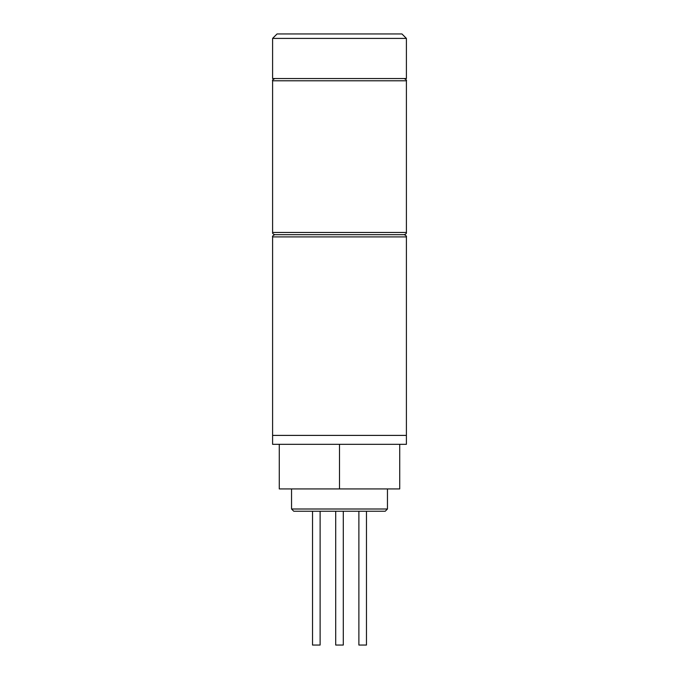 <?xml version="1.0" encoding="UTF-8"?>
<svg xmlns="http://www.w3.org/2000/svg" width="679" height="679" viewBox="0 0 679 679"><rect width="100%" height="100%" fill="white"/><g stroke="black" fill="none" stroke-linecap="round" stroke-linejoin="round"><path stroke-width="1.02" d="M406.407 236.903C406.797 236.25 406.059 235.511 404.175 234.679L274.825 234.679L404.175 234.679C405.923 234.068 406.662 233.33 406.407 232.447L272.593 232.447C272.338 233.33 273.077 234.068 274.825 234.679C272.941 235.511 272.203 236.25 272.593 236.903L272.593 435.4L406.407 435.4L272.593 435.4L272.593 444.321L406.407 444.321L406.407 236.903L272.593 236.903M272.593 38.414L277.049 33.95L401.951 33.95L406.407 38.414L272.593 38.414L272.593 78.552L406.407 78.552L406.407 38.414M343.294 511.236L343.294 645.05L335.706 645.05L335.706 511.236M320.115 645.05L320.115 511.236L320.115 645.05L312.527 645.05L312.527 511.236M366.473 645.05L366.473 511.236L366.473 645.05L358.885 645.05L358.885 511.236M387.454 509.004L385.222 511.236L293.778 511.236L291.546 509.004L387.454 509.004L387.454 488.931M399.719 444.321L399.719 488.931L279.281 488.931L279.281 444.321M339.5 488.931L339.5 444.321M404.175 78.552C406.144 79.562 406.891 80.3 406.407 80.784L272.593 80.784L272.593 232.447M406.407 80.784L406.407 232.447M272.593 80.784C272.109 80.3 272.856 79.562 274.825 78.552M291.546 509.004L291.546 488.931"/></g></svg>
